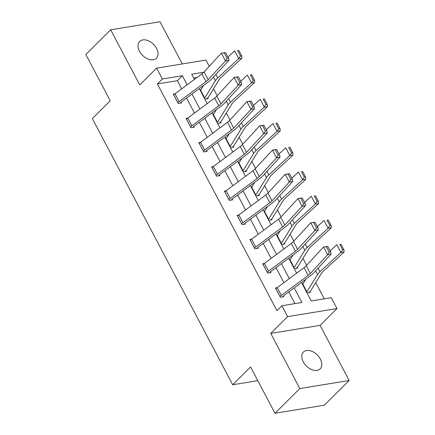 <?xml version="1.0" encoding="UTF-8"?>
<svg xmlns="http://www.w3.org/2000/svg" width="435" height="435" viewBox="0 0 435 435"><rect width="100%" height="100%" fill="white"/><g stroke="black" fill="none" stroke-linecap="round" stroke-linejoin="round"><path stroke-width="0.65" d="M320.334 359.06A11.865 7.765 45.1 0 0 303.434 352.04A11.865 7.765 45.1 0 0 303.266 361.844A11.865 7.765 45.1 0 0 320.165 368.858A11.865 7.765 45.1 0 0 320.334 359.06M156.573 48.454A11.865 7.765 45.1 0 0 139.668 41.434A11.865 7.765 45.1 0 0 139.499 51.238A11.865 7.765 45.1 0 0 156.404 58.257A11.865 7.765 45.1 0 0 156.573 48.454M301.477 282.429L311.248 300.96L331.252 297.698L336.984 308.567L287.638 316.615L281.907 305.74L301.912 302.483L294.196 287.845M320.095 325.369L270.749 333.411L299.818 388.547L274.985 413.25L324.325 405.202L349.164 380.5L320.095 325.369L336.984 308.567M182.265 63.95L160.015 21.75L110.675 29.797L139.738 84.928L156.627 68.126L205.972 60.084L209.251 66.305M324.276 298.834L315.734 282.625M306.621 265.345L302.956 258.401M293.848 241.12L290.183 234.171M281.075 216.891L277.41 209.942M268.303 192.667L264.638 185.718M255.53 168.437L251.865 161.488M242.752 144.208L239.092 137.264M229.979 119.984L226.32 113.035M217.206 95.754L213.541 88.805M299.818 388.547L349.164 380.5M274.985 413.25L250.582 366.971L232.703 384.757L92.356 118.57L110.24 100.779L85.836 54.5L110.675 29.797M232.703 384.757L257.803 380.663M196.979 77.484L193.706 78.023M201.019 89.648L199.959 89.817L204.869 99.136L208.202 98.593L207.794 97.815M213.792 113.872L212.731 114.046L217.641 123.366L220.975 122.822L220.567 122.045M226.564 138.102L225.504 138.27L230.414 147.59L233.753 147.046L233.339 146.269M239.337 162.326L238.277 162.5L243.192 171.82L246.525 171.276L246.112 170.498M252.11 186.555L251.049 186.729L255.965 196.044L259.298 195.5L258.89 194.728M264.882 210.779L263.822 210.953L268.738 220.273L272.071 219.729L271.663 218.952M277.66 235.009L276.6 235.183L281.51 244.503L284.843 243.959L284.436 243.181M290.433 259.238L289.373 259.407L294.283 268.727L297.616 268.183L297.208 267.405M303.206 283.462L302.146 283.636L307.056 292.956L310.389 292.412L309.981 291.635M181.705 88.849L177.398 80.682L157.394 83.939L276.943 310.682L281.907 305.74M294.941 303.619L288.753 291.89M283.892 282.663L275.98 267.661M271.119 258.439L263.208 243.437M258.346 234.209L250.435 219.207M245.568 209.98L237.662 194.983M232.796 185.756L224.89 170.754M220.023 161.526L212.117 146.524M207.25 137.302L199.339 122.3M194.478 113.073L186.566 98.071M174.903 93.906L173.282 94.167L178.198 103.486L181.531 102.943L181.123 102.165M187.675 118.13L186.06 118.396L190.97 127.711L194.304 127.167L193.896 126.395M200.448 142.359L198.833 142.62L203.743 151.94L207.076 151.396L206.668 150.619M213.221 166.583L211.606 166.85L216.516 176.17L219.854 175.626L219.441 174.848M225.999 190.813L224.378 191.074L229.294 200.394L232.627 199.85L232.214 199.072M238.771 215.042L237.151 215.303L242.067 224.623L245.4 224.079L244.992 223.302M251.544 239.266L249.924 239.533L254.839 248.847L258.172 248.303L257.765 247.531M264.317 263.496L262.702 263.757L267.612 273.077L270.945 272.533L270.537 271.755M277.09 287.72L275.475 287.986L280.385 297.301L283.718 296.757L283.31 295.985M270.749 333.411L287.638 316.615M157.394 83.939L162.358 79.001L156.627 68.126M203.754 72.248L191.699 74.216L194.423 79.387M199.29 88.615L207.196 103.612M212.062 112.839L219.974 127.841M224.835 137.069L232.747 152.071M237.608 161.293L245.519 176.295M250.386 185.522L258.292 200.524M263.159 209.746L271.065 224.748M275.931 233.976L283.837 248.978M288.704 258.205L296.616 273.207M187.142 84.803L182.363 75.739L162.358 79.001M289.329 278.617L281.423 263.621M276.557 254.393L268.651 239.391M263.784 230.164L255.872 215.162M251.011 205.94L243.1 190.938M238.239 181.71L230.327 166.708M225.46 157.481L217.554 142.484M212.688 133.257L204.782 118.255M199.915 109.027L192.009 94.025M177.398 80.682L182.363 75.739M173.695 94.944L173.712 94.922A6.487 2.083 -27.8 0 1 175.006 93.824L201.894 73.83A9.265 2.974 152.2 0 0 204.08 71.911L221.355 53.179L225.586 52.581L224.188 52.869L227.054 58.301L228.451 58.013L225.586 52.581M180.106 103.177L181.139 102.143A1.854 0.593 152.2 0 1 181.509 101.833L208.398 81.84A13.904 4.459 -27.8 0 0 211.682 78.958L228.957 60.226L225.45 60.943L221.355 53.179L224.188 52.869M177.79 102.709L177.806 102.687A6.487 2.083 -27.8 0 1 179.1 101.589L205.989 81.595A9.265 2.974 152.2 0 0 208.175 79.676L225.45 60.943L227.054 58.301M228.957 60.226L228.451 58.013M206.777 98.827L207.816 97.799A6.487 2.083 152.2 0 0 208.653 96.771L219.3 79.426A9.265 2.974 -27.8 0 1 220.877 77.604L241.871 58.268L238.728 58.633L217.734 77.968A13.904 4.459 152.2 0 0 215.363 80.703L204.722 98.049A1.854 0.593 -27.8 0 1 204.477 98.343L204.461 98.359M200.366 90.594L200.383 90.572A1.854 0.593 -27.8 0 0 200.627 90.284L203.634 85.385M240.468 56.055L241.724 55.908L238.858 50.471L237.602 50.618L240.468 56.055L238.728 58.633L234.634 50.868L227.935 57.034M237.602 50.618L238.858 50.471M241.724 55.908L241.871 58.268M190.563 126.938L186.49 119.152A6.487 2.083 -27.8 0 1 187.779 118.054L214.667 98.06A9.265 2.974 152.2 0 0 216.853 96.14L234.133 77.408L238.364 76.805L236.961 77.093L239.826 82.53L241.229 82.242L238.364 76.805M192.879 127.401L193.918 126.373A1.854 0.593 152.2 0 1 194.282 126.058L221.176 106.064A13.904 4.459 -27.8 0 0 224.455 103.182L241.729 84.45L238.228 85.173L234.133 77.408L236.961 77.093M190.579 126.917A6.487 2.083 -27.8 0 1 191.873 125.818L218.761 105.825A9.265 2.974 152.2 0 0 220.947 103.905L238.228 85.173L239.826 82.53M241.729 84.45L241.229 82.242M199.241 143.398L199.263 143.376A6.487 2.083 -27.8 0 1 200.551 142.283L227.44 122.289A9.265 2.974 152.2 0 0 229.626 120.364L246.906 101.632L251.136 101.034L249.733 101.322L252.599 106.754L254.002 106.466L251.136 101.034M205.657 151.63L206.69 150.602A1.854 0.593 152.2 0 1 207.06 150.287L233.948 130.293A13.904 4.459 -27.8 0 0 237.227 127.411L254.502 108.679L251 109.397L246.906 101.632L249.733 101.322M203.335 151.162L203.357 151.146A6.487 2.083 -27.8 0 1 204.646 150.048L231.534 130.054A9.265 2.974 152.2 0 0 233.72 128.129L251 109.397L252.599 106.754M254.502 108.679L254.002 106.466M219.555 123.051L220.588 122.023A6.487 2.083 152.2 0 0 221.426 121.001L232.072 103.655A9.265 2.974 -27.8 0 1 233.655 101.833L254.644 82.492L251.501 82.857L230.506 102.198A13.904 4.459 152.2 0 0 228.141 104.927L217.495 122.273A1.854 0.593 -27.8 0 1 217.255 122.567L217.234 122.588M217.255 122.567L213.161 114.802A1.854 0.593 -27.8 0 0 213.4 114.508L216.407 109.609M253.241 80.279L254.502 80.138L251.637 74.7L250.375 74.847L253.241 80.279L251.501 82.857L247.406 75.092L240.707 81.258M250.375 74.847L251.637 74.7M254.502 80.138L254.644 82.492M232.328 147.28L233.361 146.252A6.487 2.083 152.2 0 0 234.204 145.225L244.845 127.879A9.265 2.974 -27.8 0 1 246.427 126.058L267.416 106.722L264.273 107.086L243.279 126.422A13.904 4.459 152.2 0 0 240.914 129.157L230.267 146.503A1.854 0.593 -27.8 0 1 230.028 146.796L230.006 146.812M225.912 139.048L225.934 139.031A1.854 0.593 -27.8 0 0 226.173 138.738L229.18 133.839M266.013 104.509L267.275 104.362L264.409 98.93L263.148 99.071L266.013 104.509L264.273 107.086L260.179 99.321L253.485 105.487M263.148 99.071L264.409 98.93M267.275 104.362L267.416 106.722M212.014 167.627L212.035 167.605A6.487 2.083 -27.8 0 1 213.324 166.507L240.212 146.513A9.265 2.974 152.2 0 0 242.404 144.594L259.679 125.862L263.909 125.258L262.506 125.546L265.372 130.984L266.775 130.696L263.909 125.258M218.43 175.854L219.463 174.826A1.854 0.593 152.2 0 1 219.833 174.511L246.721 154.517A13.904 4.459 -27.8 0 0 250 151.636L267.275 132.903L263.773 133.627L259.679 125.862L262.506 125.546M216.108 175.392L216.13 175.37A6.487 2.083 -27.8 0 1 217.418 174.272L244.307 154.278A9.265 2.974 152.2 0 0 246.498 152.359L263.773 133.627L265.372 130.984M267.275 132.903L266.775 130.696M224.786 191.851L224.808 191.835A6.487 2.083 -27.8 0 1 226.102 190.737L252.991 170.743A9.265 2.974 152.2 0 0 255.176 168.818L272.451 150.086L276.682 149.488L275.279 149.776L278.144 155.213L279.547 154.925L276.682 149.488M231.202 200.084L232.236 199.056A1.854 0.593 152.2 0 1 232.605 198.741L259.494 178.747A13.904 4.459 -27.8 0 0 262.773 175.865L280.053 157.133L276.546 157.851L272.451 150.086L275.279 149.776M224.808 191.835L228.902 199.6A6.487 2.083 -27.8 0 1 230.197 198.501L257.085 178.508A9.265 2.974 152.2 0 0 259.271 176.583L276.546 157.851L278.144 155.213M280.053 157.133L279.547 154.925M237.564 216.081L237.581 216.059A6.487 2.083 -27.8 0 1 238.875 214.961L265.763 194.967A9.265 2.974 152.2 0 0 267.949 193.048L285.224 174.315L289.454 173.712L288.052 174L290.917 179.437L292.32 179.149L289.454 173.712M243.975 224.308L245.008 223.28A1.854 0.593 152.2 0 1 245.378 222.97L272.267 202.976A13.904 4.459 -27.8 0 0 275.545 200.089L292.826 181.357L289.318 182.08L285.224 174.315L288.052 174M241.653 223.846L241.675 223.824A6.487 2.083 -27.8 0 1 242.969 222.725L269.858 202.732A9.265 2.974 152.2 0 0 272.044 200.812L289.318 182.08L290.917 179.437M292.826 181.357L292.32 179.149M245.101 171.504L246.134 170.476A6.487 2.083 152.2 0 0 246.977 169.454L257.623 152.109A9.265 2.974 -27.8 0 1 259.2 150.287L280.194 130.946L277.046 131.31L256.052 150.651A13.904 4.459 152.2 0 0 253.687 153.386L243.04 170.727A1.854 0.593 -27.8 0 1 242.801 171.02L242.779 171.042M238.684 163.277L238.706 163.255A1.854 0.593 -27.8 0 0 238.945 162.962L241.952 158.063M278.791 128.738L280.048 128.591L277.182 123.154L275.921 123.301L278.791 128.738L277.046 131.31L272.952 123.545L266.258 129.712M275.921 123.301L277.182 123.154M280.048 128.591L280.194 130.946M257.873 195.734L258.907 194.706A6.487 2.083 152.2 0 0 259.749 193.684L270.396 176.338A9.265 2.974 -27.8 0 1 271.973 174.511L292.967 155.175L289.819 155.54L268.825 174.875A13.904 4.459 152.2 0 0 266.459 177.61L255.813 194.956A1.854 0.593 -27.8 0 1 255.573 195.25L251.457 187.501M254.725 182.292L251.718 187.191A1.854 0.593 -27.8 0 1 251.479 187.485M291.564 152.962L292.82 152.815L289.955 147.383L288.699 147.53L291.564 152.962L289.819 155.54L285.724 147.775L279.031 153.941M288.699 147.53L289.955 147.383M292.82 152.815L292.967 155.175M270.646 219.963L271.679 218.935A6.487 2.083 152.2 0 0 272.522 217.908L283.169 200.562A9.265 2.974 -27.8 0 1 284.746 198.741L305.74 179.405L302.591 179.769L281.603 199.105A13.904 4.459 152.2 0 0 279.232 201.84L268.585 219.186A1.854 0.593 -27.8 0 1 268.346 219.474L264.235 211.731M267.503 206.516L264.496 211.421A1.854 0.593 -27.8 0 1 264.252 211.709M304.337 177.192L305.593 177.045L302.727 171.607L301.471 171.754L304.337 177.192L302.591 179.769L298.497 171.999L291.803 178.171M301.471 171.754L302.727 171.607M305.593 177.045L305.74 179.405M250.337 240.305L250.353 240.289A6.487 2.083 -27.8 0 1 251.647 239.19L278.536 219.196A9.265 2.974 152.2 0 0 280.722 217.272L297.997 198.539L302.227 197.941L300.83 198.229L303.695 203.667L305.093 203.379L302.227 197.941M256.748 248.537L257.781 247.51A1.854 0.593 152.2 0 1 258.151 247.194L285.039 227.2A13.904 4.459 -27.8 0 0 288.318 224.319L305.598 205.586L302.091 206.31L297.997 198.539L300.83 198.229M254.431 248.07L254.448 248.053A6.487 2.083 -27.8 0 1 255.742 246.955L282.63 226.961A9.265 2.974 152.2 0 0 284.816 225.042L302.091 206.31L303.695 203.667M305.598 205.586L305.093 203.379M283.419 244.187L284.457 243.16A6.487 2.083 152.2 0 0 285.295 242.137L295.941 224.792A9.265 2.974 -27.8 0 1 297.518 222.97L318.512 203.629L315.364 203.993L294.375 223.334A13.904 4.459 152.2 0 0 292.005 226.064L281.363 243.41A1.854 0.593 -27.8 0 1 281.119 243.703L281.102 243.725M277.008 235.96L277.024 235.939A1.854 0.593 -27.8 0 0 277.269 235.645L280.276 230.746M317.11 201.416L318.366 201.274L315.5 195.837L314.244 195.984L317.11 201.416L315.364 203.993L311.275 196.228L304.576 202.395M314.244 195.984L315.5 195.837M318.366 201.274L318.512 203.629M263.11 264.534L263.126 264.513A6.487 2.083 -27.8 0 1 264.42 263.414L291.309 243.426A9.265 2.974 152.2 0 0 293.494 241.501L310.775 222.769L315.005 222.171L313.602 222.459L316.468 227.891L317.871 227.603L315.005 222.171M269.521 272.767L270.559 271.734A1.854 0.593 152.2 0 1 270.923 271.424L297.812 251.43A13.904 4.459 -27.8 0 0 301.096 248.548L318.371 229.816L314.869 230.534L310.775 222.769L313.602 222.459M267.204 272.299L267.22 272.277A6.487 2.083 -27.8 0 1 268.515 271.184L295.403 251.191A9.265 2.974 152.2 0 0 297.589 249.266L314.869 230.534L316.468 227.891M318.371 229.816L317.871 227.603M296.197 268.417L297.23 267.389A6.487 2.083 152.2 0 0 298.067 266.361L308.714 249.016A9.265 2.974 -27.8 0 1 310.291 247.194L331.285 227.858L328.142 228.223L307.148 247.558A13.904 4.459 152.2 0 0 304.783 250.294L294.136 267.639A1.854 0.593 -27.8 0 1 293.897 267.933L293.875 267.949M289.781 260.184L289.802 260.168A1.854 0.593 -27.8 0 0 290.042 259.874L293.049 254.975M329.882 225.645L331.144 225.499L328.278 220.066L327.017 220.208L329.882 225.645L328.142 228.223L324.048 220.458L317.349 226.624M327.017 220.208L328.278 220.066M331.144 225.499L331.285 227.858M275.882 288.764L275.904 288.742A6.487 2.083 -27.8 0 1 277.193 287.644L304.081 267.65A9.265 2.974 152.2 0 0 306.267 265.731L323.548 246.998L327.778 246.395L326.375 246.683L329.241 252.121L330.644 251.832L327.778 246.395M282.299 296.991L283.332 295.963A1.854 0.593 152.2 0 1 283.702 295.648L310.59 275.654A13.904 4.459 -27.8 0 0 313.869 272.772L331.144 254.04L327.642 254.763L323.548 246.998L326.375 246.683M279.977 296.529L279.999 296.507A6.487 2.083 -27.8 0 1 281.287 295.408L308.176 275.415A9.265 2.974 152.2 0 0 310.362 273.495L327.642 254.763L329.241 252.121M331.144 254.04L330.644 251.832M308.97 292.641L310.003 291.613A6.487 2.083 152.2 0 0 310.846 290.591L321.487 273.245A9.265 2.974 -27.8 0 1 323.069 271.424L344.058 252.082L340.915 252.447L319.921 271.788A13.904 4.459 152.2 0 0 317.555 274.523L306.909 291.863A1.854 0.593 -27.8 0 1 306.67 292.157L306.648 292.179M302.553 284.414L302.575 284.392A1.854 0.593 -27.8 0 0 302.814 284.099L305.821 279.199M342.655 249.875L343.916 249.728L341.051 244.291L339.789 244.437L342.655 249.875L340.915 252.447L336.82 244.682L330.127 250.848M339.789 244.437L341.051 244.291M343.916 249.728L344.058 252.082M173.712 94.922L177.806 102.687M201.894 73.83L205.989 81.595M204.08 71.911L208.175 79.676M175.006 93.824L179.1 101.589M204.477 98.343L200.383 90.572M217.734 77.968L215.863 74.423M215.363 80.703L213.438 77.049M204.722 98.049L200.627 90.284M214.667 98.06L218.761 105.825M216.853 96.14L220.947 103.905M187.779 118.054L191.873 125.818M199.263 143.376L203.357 151.146M227.44 122.289L231.534 130.054M229.626 120.364L233.72 128.129M200.551 142.283L204.646 150.048M230.506 102.198L228.636 98.647M228.141 104.927L226.211 101.273M217.495 122.273L213.4 114.508M230.028 146.796L225.934 139.031M243.279 126.422L241.409 122.877M240.914 129.157L238.984 125.503M230.267 146.503L226.173 138.738M212.035 167.605L216.13 175.37M240.212 146.513L244.307 154.278M242.404 144.594L246.498 152.359M213.324 166.507L217.418 174.272M252.991 170.743L257.085 178.508M255.176 168.818L259.271 176.583M226.102 190.737L230.197 198.501M237.581 216.059L241.675 223.824M265.763 194.967L269.858 202.732M267.949 193.048L272.044 200.812M238.875 214.961L242.969 222.725M242.801 171.02L238.706 163.255M256.052 150.651L254.181 147.101M253.687 153.386L251.762 149.727M243.04 170.727L238.945 162.962M268.825 174.875L266.954 171.33M266.459 177.61L264.534 173.957M255.813 194.956L251.718 187.191M281.603 199.105L279.732 195.554M279.232 201.84L277.307 198.186M268.585 219.186L264.496 211.421M250.353 240.289L254.448 248.053M278.536 219.196L282.63 226.961M280.722 217.272L284.816 225.042M251.647 239.19L255.742 246.955M281.119 243.703L277.024 235.939M294.375 223.334L292.505 219.784M292.005 226.064L290.08 222.41M281.363 243.41L277.269 235.645M263.126 264.513L267.22 272.277M291.309 243.426L295.403 251.191M293.494 241.501L297.589 249.266M264.42 263.414L268.515 271.184M293.897 267.933L289.802 260.168M307.148 247.558L305.278 244.013M304.783 250.294L302.852 246.64M294.136 267.639L290.042 259.874M275.904 288.742L279.999 296.507M304.081 267.65L308.176 275.415M306.267 265.731L310.362 273.495M277.193 287.644L281.287 295.408M306.67 292.157L302.575 284.392M319.921 271.788L318.05 268.237M317.555 274.523L315.625 270.864M306.909 291.863L302.814 284.099"/></g></svg>
